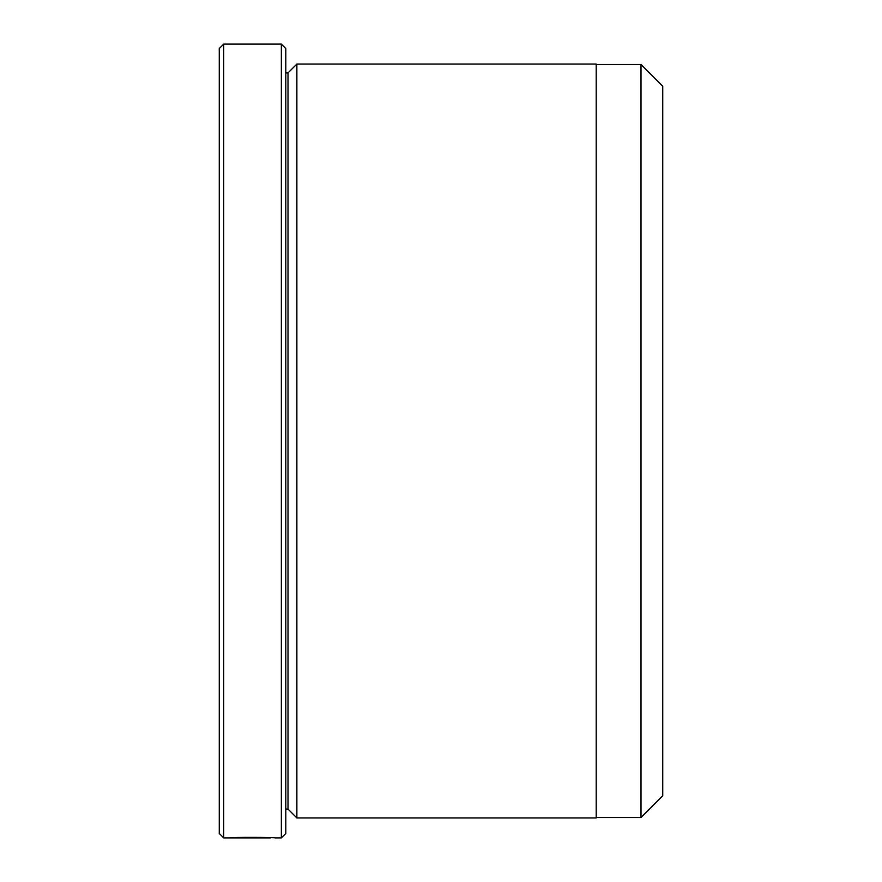 <?xml version="1.0" encoding="UTF-8"?>
<svg xmlns="http://www.w3.org/2000/svg" width="882" height="882" viewBox="0 0 882 882"><rect width="100%" height="100%" fill="white"/><g stroke="black" fill="none" stroke-linecap="round" stroke-linejoin="round"><path stroke-width="1.32" d="M641.005 817.504L662.735 795.773L662.735 86.227L641.005 64.496L641.005 817.504L596.21 817.504M270.498 837.679L270.498 837.9C271.59 837.679 241.326 837.227 234.987 837.845L229.155 837.9C230.544 837.095 276.551 837.305 275.096 837.9L281.358 837.9L281.358 44.1L223.708 44.1L223.708 837.9L219.265 833.468L219.265 48.532L223.708 44.1M296.87 817.945L296.87 64.055L596.21 64.055L596.21 817.945L296.87 817.945L288.006 809.07L288.006 72.93L285.79 72.93M281.358 44.1L285.79 48.532L285.79 833.468L281.358 837.9M288.006 809.07L285.79 809.07M270.487 837.9L223.708 837.9M288.006 72.93L296.87 64.055M596.21 64.496L641.005 64.496"/></g></svg>
